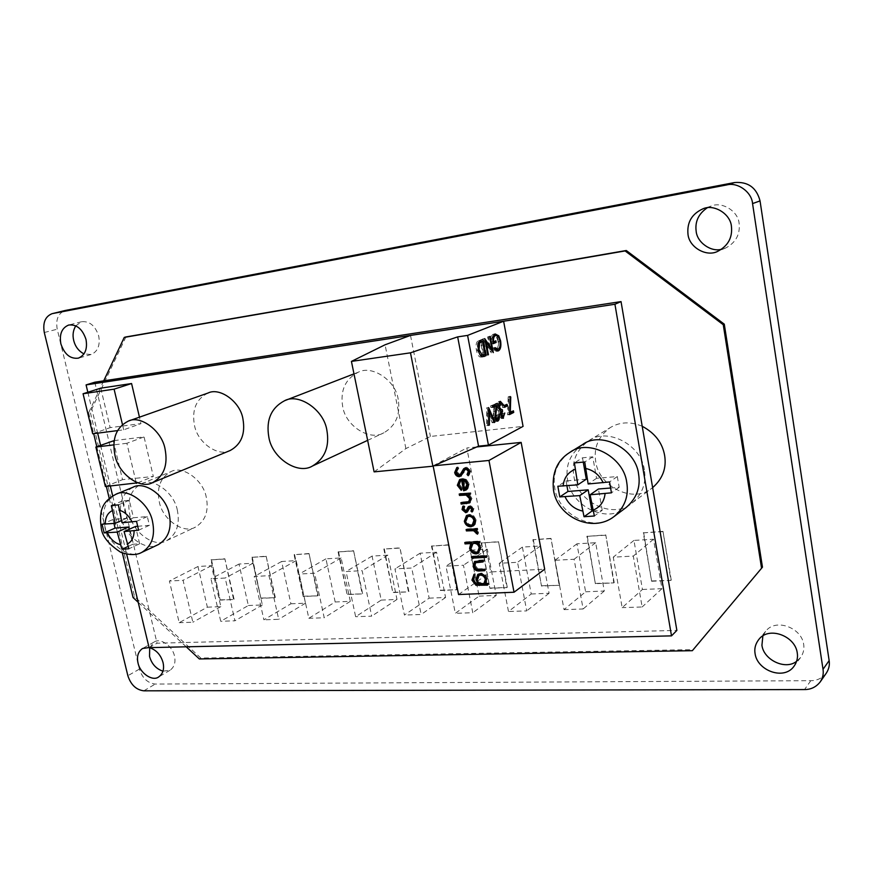 <?xml version="1.0" encoding="UTF-8"?>
<svg xmlns="http://www.w3.org/2000/svg" width="873" height="873" viewBox="0 0 873 873"><rect width="100%" height="100%" fill="white"/><g stroke="black" fill="none" stroke-linecap="round" stroke-linejoin="round"><path stroke-width="0.65" stroke-dasharray="4.37 3.27" d="M374.113 471.867L405.89 448.591L430.422 436.445L523.069 426.373M410.506 335.428L430.422 436.445M405.89 448.591L385.058 344.791M509.559 413.802L507.584 414.817L508.162 396.779L508.817 397.193L508.326 412.656L513.422 410.812M511.491 411.03L511.622 411.74M507.584 414.817L509.526 414.599M508.162 396.779L510.105 396.538M508.817 397.193L510.083 397.029M508.326 412.656L509.592 412.514M504.463 406.622L502.641 407.538L502.335 405.901L506.94 404.33M504.998 404.57L505.118 405.247M502.641 407.538L504.583 407.309M502.335 405.901L504.278 405.672M500.589 411.216L499.334 414.981L500.84 416.868L503.164 416.541M501.211 416.759L502.204 413.562L504.158 413.344M502.204 413.562L504.78 413.016M502.826 413.245L502.641 416.672M502.051 417.938L501.528 418.396L502.662 418.265M501.528 418.396L498.701 415.297L500.666 415.068M498.701 415.297L498.909 411.587L500.862 411.358M498.909 411.587L497.883 410.605L499.847 410.375M497.883 410.605L496.933 407.975L498.887 407.746M496.933 407.975C496.497 404.636 496.988 402.508 498.396 401.591L500.349 401.362M498.396 401.591L499.825 401.744M500.764 402.922L501.604 405.148L502.859 404.996M501.604 405.148L502.935 405.225M500.982 405.454L500.022 403.522L501.975 403.293M500.022 403.522L499.029 403.195M498.69 403.239L497.534 407.516L498.832 407.364M497.534 407.516L499.531 410.015L502.281 409.59M499.334 414.981L500.622 414.828M498.548 414.861L496.584 415.079L495.646 419.618L497.61 419.4M496.584 415.079L499.181 414.533M497.217 414.762L497.119 419.52M496.464 420.851L495.929 421.288L496.988 421.168M495.929 421.288L492.885 417.61L494.849 417.381M492.885 417.61L494.194 405.912M492.721 406.643L490.888 407.56L492.852 407.331M490.888 407.56L490.571 405.901L492.536 405.672M490.571 405.901L497.359 403.282M495.406 403.522L495.253 404.33M494.969 405.825L493.911 411.543L495.1 411.401M493.911 411.543L493.496 417.152L494.784 417.01M493.496 417.152L495.58 419.651M486.796 407.767L492.885 422.401L492.197 422.761L487.396 411.227L487.407 425.227L486.719 425.588L486.698 407.811L488.771 407.538M492.885 422.401L494.063 422.27M492.197 422.761L494.173 422.543M487.396 411.227L488.684 411.085M487.407 425.227L488.694 425.086M486.719 425.588L488.694 425.369M486.698 407.811L488.673 407.582M496.475 351.121L492.721 349.309L494.675 349.036M492.721 349.309L493.038 347.901L495.002 347.629M493.038 347.901L495.056 349.495M495.777 349.582L498.134 349.189M496.191 349.462C497.97 348.36 498.592 345.686 498.046 341.43L499.989 341.157M498.046 341.43C497.13 337.644 495.755 335.767 493.932 335.799M493.387 335.952C491.936 336.662 491.324 338.702 491.554 342.052L492.907 341.856M491.554 342.052L495.864 340.797M493.103 343.198L491.226 343.973L493.19 343.689M491.226 343.973C490.375 338.768 491.019 335.527 493.19 334.25L495.144 333.966M493.19 334.25L494.718 334.173M496.431 335.538L497.381 335.974M496.802 336.061L498.658 341.114L499.945 340.928M498.658 341.114L498.21 349.156M487.647 336.945L488.291 336.683L491.324 352.878L484.057 342.14L486.468 354.951L485.825 355.235L482.758 338.92L490.037 349.68L487.647 336.945L489.611 336.651M488.291 336.683L490.255 336.4M484.057 342.14L485.344 341.954M486.468 354.951L487.756 354.776M485.825 355.235L487.789 354.951M482.758 338.92L484.722 338.637M482.911 338.866L484.875 338.582M490.037 349.68L491.084 349.527M482.147 356.795L480.085 357.046C478.328 356.173 477.095 353.871 476.396 350.149C475.545 344.802 476.287 341.616 478.633 340.601L482.867 339.39M481.241 341.529L483.751 354.842M480.085 357.046L482.06 356.773M476.396 350.149L478.382 349.866M480.979 355.322L483.009 354.624L480.565 341.627M478.491 342.576L477.706 343.242L477.062 349.877L480.39 355.366M483.009 354.624L484.984 354.351M477.062 349.877L478.349 349.691M477.706 343.242L478.317 343.154M762.86 636.002L765.599 631.397C775.475 617.833 801.676 627.665 803.684 644.47C804.437 649.032 803.4 653.386 800.563 657.522L796.623 661.287M707.206 207.829L711.091 206.093C721.796 201.183 738.274 211.015 739.136 223.608C740.217 234.531 735.732 242.661 725.67 247.997L721.622 249.242M75.809 325.815L81.538 321.744C89.526 320.926 95.255 325.684 98.714 336.007C100.308 345.424 97.765 351.59 91.098 354.514L84.026 353.925M149.687 647.701L154.106 642.048C160.119 637.508 172.603 645.9 174.458 656.005C175.822 662.312 174.36 667.059 170.071 670.235L162.978 671.173M132.914 487.287C122.351 493.278 118.532 503.59 121.445 518.224C124.774 536.666 146.784 552.063 158.515 544.501M582.356 444.728C570.113 453.764 565.191 465.56 567.603 480.117C571.095 506.395 607.379 524.302 626.192 507.453M398.197 399.419C395.764 380.322 371.92 364.783 358.323 372.193C345.326 379.002 340.11 390.406 342.663 406.414C345.457 426.013 369.923 441.422 383.913 432.779C395.84 425.675 400.609 414.555 398.197 399.419M208.014 393.036C196.25 398.917 191.733 409.612 194.439 425.096C197.287 442.709 218.348 457.288 230.276 450.457M644.361 469.947C641.502 444.564 606.56 426.853 588.533 440.941C576.355 449.922 571.455 461.631 573.834 476.069C577.271 502.128 613.293 519.839 631.997 503.099C642.364 494.096 646.478 483.042 644.361 469.947M642.212 426.264C630.579 421.375 619.928 421.823 610.26 427.595C598.321 436.38 593.487 447.784 595.757 461.806C599.009 487.123 634.136 504.125 652.458 487.756L652.622 487.625M177.394 510.487C174.371 492.405 152.688 477.073 141.262 483.86C130.721 489.829 126.891 500.076 129.771 514.623C133.045 532.945 154.958 548.2 166.656 540.66C176.542 534.538 180.122 524.487 177.394 510.487M206.323 497.512C203.464 479.866 182.173 465.014 170.846 471.704C160.392 477.586 156.54 487.625 159.29 501.822C162.4 519.708 183.93 534.494 195.53 527.052C205.33 521.017 208.931 511.163 206.323 497.512M433.903 465.767L433.161 466.095M476.778 446.943L466.804 447.958L490.702 571.935L544.687 569.207M100.755 388.158L110.151 427.639L140.957 423.634L139.451 417.174M87.835 392.239L97.645 433.15M100.57 445.328L110.325 486.032M112.693 495.886L126.661 554.148M113.261 440.712L122.526 479.659L153.321 476.462L144.067 436.904L114.156 440.592M826.382 673.028C822.322 678.135 817.139 680.689 810.821 680.678L155.241 684.05C147.635 683.112 142.354 678.135 139.396 669.111L57.225 329.197C55.588 319.507 58.207 313.276 65.082 310.504M662.651 531.635L643.281 532.846L651.607 581.254L670.911 580.403L662.989 531.351L643.281 532.846M605.404 535.214L586.874 536.371L595.364 583.71L613.839 582.902L605.775 534.931L586.874 536.371M550.623 538.641L532.879 539.754L541.511 586.067L559.211 585.292L551.005 538.368L532.879 539.754M498.134 541.926L481.132 542.995L489.895 588.326L506.864 587.584L498.548 541.653L481.132 542.995M447.816 545.079L431.502 546.094L440.374 590.486L456.655 589.777L448.242 544.807L431.502 546.094M399.528 548.102L383.858 549.073L392.828 592.571L408.466 591.883L399.965 547.829L383.858 549.073M353.15 550.994L338.091 551.943L347.138 594.568L362.164 593.902L353.598 550.732L338.091 551.943M308.562 553.788L294.081 554.693L303.193 596.488L317.652 595.855L309.031 553.526L294.081 554.693M265.676 556.472L251.74 557.345L260.907 598.332L274.831 597.721L266.156 556.21L251.74 557.345M224.394 559.058L210.971 559.899L220.182 600.111L233.593 599.533L224.885 558.796L210.971 559.899M125.908 336.945L90.29 412.165L134.606 596.761L200.823 658.067L693.337 649.621M103.712 380.846L88.642 412.711L90.29 412.165M88.642 412.711L93.673 433.663M96.805 446.703L106.353 486.436M109.234 498.407L122.34 552.925M133.056 597.547L134.606 596.761M138.218 602.326L186.233 646.806M199.339 658.951L200.823 658.067M642.452 589.461L661.963 588.675L653.517 539.241L633.94 540.409L642.452 589.461L622.165 607.652L613.261 557.16L633.307 556.079L642.146 606.975L622.165 607.652M585.608 591.785L604.28 591.021L595.659 542.7L576.944 543.824L585.608 591.785L564.034 609.627L554.955 560.291L574.096 559.266L583.12 608.983L564.034 609.627M531.221 593.989L549.084 593.269L540.322 546.018L522.403 547.087L531.221 593.989L508.479 611.515L499.247 563.292L517.536 562.31L526.725 610.893L508.479 611.515M479.113 596.117L496.235 595.419L487.33 549.182L470.165 550.208L479.113 596.117L455.324 613.326L445.961 566.162L463.465 565.213L472.784 612.726L455.324 613.326M429.156 598.147L445.579 597.481L436.555 552.227L420.099 553.209L429.156 598.147L404.428 615.05L394.956 568.901L411.718 568.007L421.146 614.483L404.428 615.05M381.217 600.1L396.986 599.456L387.863 555.141L372.073 556.09L381.217 600.1L355.638 616.709L346.079 571.531L362.142 570.669L371.68 616.163L355.638 616.709M335.177 601.977L350.313 601.355L341.114 557.934L325.945 558.851L335.177 601.977L308.835 618.291L299.199 574.052L314.607 573.223L324.221 617.768L308.835 618.291M290.916 603.778L305.474 603.188L296.209 560.63L281.619 561.503L290.916 603.778L263.897 619.819L254.196 576.475L268.993 575.678L278.683 619.317L263.897 619.819M248.347 605.513L262.358 604.945L253.028 563.216L238.995 564.056L248.347 605.513L220.716 621.281L210.971 578.799L225.19 578.035L234.924 620.801L220.716 621.281M207.359 607.182L220.847 606.626L211.473 565.704L197.975 566.512L207.359 607.182L179.194 622.7L169.406 581.036L183.079 580.305L192.857 622.231L179.194 622.7M149.087 647.646L157.053 643.194L676.87 630.415M94.786 382.21L157.053 643.194M458.543 594.546L490.702 571.935M433.117 465.844L466.804 447.958M92.691 433.783L110.151 427.639M117.429 430.618L123.693 429.811L140.957 423.634M123.693 429.811L122.438 424.485M105.371 486.534L122.526 479.659M137.781 482.802L153.321 476.462M136.068 482.147L126.88 443.277L144.067 436.904M126.88 443.277L113.806 444.87M586.296 479.19L566.042 480.914L557.836 486.239M566.042 480.914L566.915 485.748M610.522 488.018L619.186 487.32L617.309 476.549L596.554 478.317L592.756 456.841L582.487 457.812L574.39 462.93M582.487 457.812L583.262 462.133M592.756 456.841L584.746 461.981M596.554 478.317L588.162 483.98M617.309 476.549L609.54 481.94M619.186 487.32L611.449 492.83M592.974 510.956L602.206 510.29L594.36 515.998M602.206 510.29L598.442 489M137.585 526.288L149.392 525.328L147.33 516.565L133.46 517.754L129.313 500.294L122.449 500.938L126.596 518.333L113.01 519.49L102.065 524.215M113.01 519.49L113.948 523.44M126.596 518.333L121.467 520.57M122.449 500.938L111.493 505.522M129.313 500.294L118.39 504.889M133.46 517.754L122.002 522.763M147.33 516.565L136.526 521.345M149.392 525.328L138.621 530.184M129.204 529.267L132.794 544.283L139.647 543.792L128.888 548.768M139.647 543.792L135.533 526.452M132.794 544.283L127.862 546.553M478.208 574.205L481.001 573.07C484.34 573.266 486.512 575.121 487.527 578.624L486.37 583.186L485.432 583.851M486.37 583.186L488.203 583.099L487.265 583.764M488.203 583.099L488.476 584.474L487.538 585.15M488.476 584.474L487.418 584.528M474.104 574.238L475.054 573.572L474.104 574.227M475.054 573.572L475.316 574.947L474.377 575.613M475.316 574.947L474.137 579.268L473.188 579.934M474.137 579.268C474.77 582.258 476.462 583.677 479.201 583.513L479.735 583.48M479.692 583.448L477.76 581.396M481.001 573.07L480.063 573.725M487.527 578.624L486.588 579.29M479.43 575.034L478.164 579.105C478.83 581.844 480.445 583.251 483.02 583.339L484.952 582.717M483.02 583.339L482.082 584.004M478.164 579.105L477.215 579.77M474.934 561.372L477.76 560.837M478.71 560.193L483.718 559.92L482.78 560.564M483.718 559.92L483.991 561.306L483.053 561.95M483.991 561.306L482.933 561.372M475.971 562.43L475.327 565.508L474.377 566.151M475.327 565.508L477.946 568.803L477.007 569.458M477.946 568.803L485.41 568.65L484.471 569.305M485.41 568.65L485.683 570.036L484.744 570.691M485.683 570.036L484.624 570.091M472.511 556.723L472.391 556.145L471.442 556.778M472.391 556.145L487.134 555.304L486.185 555.937M487.134 555.304L487.396 556.69L486.457 557.334M487.396 556.69L486.348 556.756M465.844 542.449L465.735 541.904L464.774 542.526M465.735 541.904L480.063 540.998L479.113 541.62M480.063 540.998L480.336 542.395L479.386 543.017M480.336 542.395L479.277 542.46M478.382 542.515L481.405 546.978L480.456 547.6M481.405 546.978L478.895 552.827M473.319 543.268L471.835 547.567C472.609 550.285 474.29 551.714 476.865 551.867L478.557 551.321M476.865 551.867L475.916 552.5M471.835 547.567L470.885 548.189M467.197 529.442L466.127 529.518M467.088 528.918L477.586 528.198L476.636 528.798M477.586 528.198L477.858 529.595L476.909 530.206M477.858 529.595L476.8 529.671M476.309 529.704L478.579 532.366L477.629 532.977M478.579 532.366L477.498 534.221M478.459 533.61L477.651 533.174M477.095 531.755L475.359 530.304M466.979 515.321L469.543 514.339L473.57 515.627L472.609 516.216M473.57 515.627L476.167 519.861L475.207 520.461M476.167 519.861L475.272 524.335L474.312 524.935M475.272 524.335L473.548 525.732M469.543 514.339L468.572 514.928M468.19 516.249L466.575 520.548C467.328 523.265 468.987 524.673 471.551 524.76L473.21 524.247M471.551 524.76L470.591 525.36M466.575 520.548L465.615 521.148M469.052 506.384L470.612 505.685L473.941 508.37L472.98 508.959M473.941 508.37L473.013 511.425L472.053 512.014M470.405 507.268L469.096 508.141M470.056 507.551L468.332 509.865M469.292 509.275L467.251 512.036L468.223 511.447M463.247 506.493L463.803 505.609L462.832 506.187M463.803 505.609L464.96 506.46L463.989 507.049M464.96 506.46L464.294 508.817L463.323 509.406M464.294 508.817L466.378 510.705L465.407 511.294M470.612 505.685L469.652 506.275M460.278 493.922L459.209 494.009M460.18 493.441L469.729 493.136M470.7 492.568L470.973 493.976L470.001 494.555M470.973 493.976L469.914 494.063M469.063 494.14L471.998 498.352L471.038 498.92M471.998 498.352L470.012 502.597M461.959 502.586L460.9 502.673M461.872 502.095L469.161 501.342L468.19 501.92M461.173 480.336L459.547 484.439L458.576 484.995M459.547 484.439L462.581 488.487L461.61 489.044M462.581 488.487L461.25 490.353M462.232 489.786L461.511 489.426M460.126 479.364L461.599 479.004M462.57 478.459L466.346 479.473L465.374 480.019M466.346 479.473L469.194 483.817L468.223 484.373M469.194 483.817L468.015 488.64L467.044 489.207M468.015 488.64L466.455 489.753M463.923 479.932L465.625 488.684L466.291 488.367M465.625 488.684L464.654 489.24M457.005 467.655L457.834 466.924L456.852 467.459M457.834 466.924L458.827 468.19L457.845 468.736M458.827 468.19L456.132 472.435M457.114 471.889L460.147 474.759L459.165 475.305M460.147 474.759L460.857 474.541M465.091 467.786L465.702 467.666M466.684 467.12L470.82 470.722L469.849 471.267M470.82 470.722L469.183 475.174L468.212 475.72M466.28 468.768L464.371 470.307M465.353 469.761L463.345 472.566M464.327 472.02L461.108 476.025M220.847 606.626L192.857 622.231M211.473 565.704L183.079 580.305M197.975 566.512L169.406 581.036M211.462 559.648L220.182 600.111M220.673 599.849L233.593 599.533M234.073 599.26L224.885 558.796M262.358 604.945L234.924 620.801M253.028 563.216L225.19 578.035M238.995 564.056L210.971 578.799M252.232 557.083L260.907 598.332M261.387 598.06L274.831 597.721M275.301 597.448L266.156 556.21M305.474 603.188L278.683 619.317M296.209 560.63L268.993 575.678M281.619 561.503L254.196 576.475M294.561 554.431L303.193 596.488M303.662 596.204L317.652 595.855M318.121 595.572L309.031 553.526M350.313 601.355L324.221 617.768M341.114 557.934L314.607 573.223M325.945 558.851L299.199 574.052M338.549 551.681L347.138 594.568M347.585 594.284L362.164 593.902M362.611 593.629L353.598 550.732M396.986 599.456L371.68 616.163M387.863 555.141L362.142 570.669M372.073 556.09L346.079 571.531M384.306 548.811L392.828 592.571M393.265 592.276L408.466 591.883M408.902 591.599L399.965 547.829M445.579 597.481L421.146 614.483M436.555 552.227L411.718 568.007M420.099 553.209L394.956 568.901M431.939 545.821L440.374 590.486M440.8 590.192L456.655 589.777M457.07 589.482L448.242 544.807M496.235 595.419L472.784 612.726M487.33 549.182L463.465 565.213M470.165 550.208L445.961 566.162M481.547 542.722L489.895 588.326M490.299 588.02L506.864 587.584M507.268 587.278L498.548 541.653M549.084 593.269L526.725 610.893M540.322 546.018L517.536 562.31M522.403 547.087L499.247 563.292M533.272 539.47L541.511 586.067M541.904 585.761L559.211 585.292M559.593 584.986L551.005 538.368M604.28 591.021L583.12 608.983M595.659 542.7L574.096 559.266M576.944 543.824L554.955 560.291M587.256 536.087L595.364 583.71M595.735 583.404L613.839 582.902M614.199 582.597L605.775 534.931M661.963 588.675L642.146 606.975M653.517 539.241L633.307 556.079M633.94 540.409L613.261 557.16M643.641 532.563L651.607 581.254M651.956 580.938L670.911 580.403M671.25 580.087L662.989 531.351M493.234 411.107L495.198 410.877M478.633 340.601L480.608 340.306M482.496 354.842L484.471 354.569M614.254 516.401C595.222 533.458 558.436 515.135 554.824 488.433C552.347 473.635 557.301 461.653 569.676 452.509M141.863 552.347C130.088 559.964 107.87 544.294 104.444 525.601C101.443 510.77 105.251 500.338 115.858 494.304M810.821 680.678L804.524 689.561M143.827 690.827L155.241 684.05M44.294 332.515L57.225 329.197M139.396 669.111L127.862 675.724M479.201 583.513L478.251 584.179M480.543 568.901L479.593 569.556M466.804 501.702L465.833 502.27M503.044 418.298L501.091 418.527M500.84 401.209L498.887 401.449M497.403 421.212L495.438 421.43M497.806 351.011L495.864 351.284M495.766 333.802L493.812 334.086M482.911 356.839L480.936 357.112M800.563 657.522L794.124 666.099M725.67 247.997L717.857 251.271M91.098 354.514L78.406 358.137M170.071 670.235L158.679 676.946M353.991 373.862L358.323 372.193M588.533 440.941L610.26 427.595M141.262 483.86L170.846 471.704M166.656 540.66L195.53 527.052M631.997 503.099L652.458 487.756M367.642 440.352L383.913 432.779M473.613 574.543L474.563 573.888M477.695 574.51L478.633 573.856M474.443 561.645L475.392 561.001M478.448 553.176L479.397 552.544M473.101 526.07L474.05 525.459M466.477 515.583L467.448 514.983M466.837 512.364L467.797 511.774M468.528 506.613L469.488 506.034M469.554 502.935L470.525 502.357M459.624 479.604L460.595 479.059M465.986 490.059L466.957 489.502M464.567 468.015L465.549 467.47M460.638 476.342L461.61 475.796M154.106 642.048L142.561 648.475M81.538 321.744L68.705 325.029M711.091 206.093L703.049 208.778M765.599 631.397L758.746 639.56"/><path stroke-width="1.31" d="M492.001 349.396L489.611 336.651L490.255 336.4L493.289 352.605L486.032 341.856L488.433 354.678L487.789 354.951L484.722 338.637L492.001 349.396L491.084 349.527M488.673 407.582L494.849 422.183L494.173 422.543L489.371 410.997L489.393 425.009L488.694 425.369L488.673 407.582M501.288 414.751L503.164 416.541L504.78 413.016L503.044 418.298L500.666 415.068L500.862 411.358L498.887 407.746C498.461 404.395 498.941 402.267 500.349 401.362L503.557 404.919L502.935 405.225L501.975 403.293L500.644 403.01L499.498 407.287L501.484 409.797L502.281 409.59L502.586 411.227L501.288 414.751L500.622 414.828M510.269 412.438L513.422 410.812L513.728 412.427L509.526 414.599L510.105 396.538L510.76 396.953L510.269 412.438L509.592 412.514M351.426 361.4L374.113 471.867L432.877 466.215L478.546 446.158L488.433 445.143L523.069 426.373L503.623 321.231L410.506 335.428L385.058 344.791L351.426 361.4L410.474 352.823L457.659 336.88L467.59 335.407L503.623 321.231M488.433 445.143L467.59 335.407M504.278 405.672L506.94 404.33L507.246 405.967L504.583 407.309L504.278 405.672M495.46 416.934L497.61 419.4L499.181 414.533C499.672 417.84 499.247 420.022 497.894 421.07L494.849 417.381L496.159 405.683L492.852 407.331L492.536 405.672L497.359 403.282L495.46 416.934L494.784 417.01M500.6 340.83C501.353 346.134 500.633 349.473 498.418 350.848L494.675 349.036L495.002 347.629L498.134 349.189C499.923 348.087 500.535 345.402 499.989 341.157C499.083 337.36 497.708 335.483 495.875 335.516L495.395 335.647C493.911 336.312 493.278 338.353 493.507 341.769L495.864 340.797L496.17 342.445L493.19 343.689C492.328 338.484 492.972 335.232 495.144 333.966L498.745 335.778L500.6 340.83L499.945 340.928M478.382 349.866C477.531 344.508 478.273 341.321 480.608 340.306L482.867 339.39L485.945 355.748L482.06 356.773C480.303 355.9 479.07 353.598 478.382 349.866M432.877 466.215L410.474 352.823M478.546 446.158L457.659 336.88M511.622 411.74L511.785 412.645L513.728 412.427M511.785 412.645L509.559 413.802M510.083 397.029L510.76 396.953M505.118 405.247L505.303 406.196L507.246 405.967M505.303 406.196L504.463 406.622M502.641 416.672L502.051 417.938M502.662 418.265L503.481 418.167M499.825 401.744L500.764 402.922M502.859 404.996L503.557 404.919M499.105 403.119L501.058 402.889M499.029 403.195L500.644 403.01M498.832 407.364L499.498 407.287M500.349 409.928L500.589 411.216M500.84 411.434L502.586 411.227M497.119 419.52L496.464 420.851M496.988 421.168L497.894 421.07M492.721 406.643L496.159 405.683M495.253 404.33L494.969 405.825M495.1 411.401L495.875 411.314M494.063 422.27L494.849 422.183M488.684 411.085L489.371 410.997M488.694 425.086L489.393 425.009M497.304 351.011L498.418 350.848M495.056 349.495L497.719 349.298M492.907 341.856L493.507 341.769M494.009 341.561L494.227 342.729L496.17 342.445M494.227 342.729L493.103 343.198M494.718 334.173L496.431 335.538M497.381 335.974L498.745 335.778M498.21 349.156L496.879 350.902M485.344 341.954L486.032 341.856M487.756 354.776L488.433 354.678M480.99 340.154L481.241 341.529M483.751 354.842L483.969 356.02L485.945 355.748M483.969 356.02L482.147 356.795M480.39 355.366L480.979 355.322M480.346 355.311L484.984 354.351L482.529 341.343L478.491 342.576M478.349 349.691L479.037 349.593L482.147 355.06M478.317 343.154L479.681 342.947L479.037 349.593M482.529 341.343L479.681 342.947M796.623 661.287C785.405 670.486 763.559 659.824 761.933 645.245L762.86 636.002M755.069 653.55C757.207 670.693 784.227 680.787 794.124 666.099C796.984 661.92 798.031 657.522 797.256 652.906C795.205 635.893 768.709 625.876 758.746 639.56C755.429 643.925 754.207 648.584 755.069 653.55M721.622 249.242C711.08 252.373 696.992 242.443 696.152 231.159C694.908 221.546 698.596 213.765 707.206 207.829M687.979 234.171C689.081 247.517 706.737 257.339 717.857 251.271C728.017 245.88 732.556 237.642 731.443 226.565C730.559 213.809 713.874 203.824 703.049 208.778C691.907 213.82 686.887 222.277 687.979 234.171M84.026 353.925C78.69 351.132 75.242 346.614 73.692 340.394C72.404 335.057 73.103 330.201 75.809 325.815M60.87 343.853C64.482 354.383 70.331 359.141 78.406 358.137C85.096 355.191 87.627 348.971 86.001 339.455C82.488 329.023 76.726 324.221 68.705 325.029C61.819 327.888 59.211 334.163 60.87 343.853M162.978 671.173C156.18 668.925 151.706 664.015 149.545 656.463L149.687 647.701M149.065 647.559L142.561 648.475C138.098 651.651 136.581 656.485 138.021 662.989C139.975 673.203 152.568 681.726 158.679 676.946C162.989 673.76 164.44 668.969 163.055 662.607C160.839 654.892 156.3 649.894 149.403 647.635M557.836 486.239L559.779 496.912L579.748 495.602L584.037 516.729L594.36 515.998L590.083 494.784L611.449 492.83L609.54 481.94L588.162 483.98L584.746 461.981L574.39 462.93L577.817 484.842L557.836 486.239M102.065 524.215L104.171 532.901L117.211 532.094L122.002 549.259L128.888 548.768L124.097 531.548L138.621 530.184L136.526 521.345L122.002 522.763L118.39 504.889L111.493 505.522L115.105 523.342L102.065 524.215M169.231 514.142C166.165 495.94 144.372 480.477 132.914 487.287L115.858 494.304C127.36 487.44 149.381 503.175 152.546 521.628C155.383 535.924 151.826 546.16 141.863 552.347L158.515 544.501C168.424 538.357 172.003 528.241 169.231 514.142M638.589 474.05C635.686 448.46 600.493 430.553 582.356 444.728L569.676 452.509C588.009 438.148 623.748 456.459 626.749 482.496C628.964 495.94 624.795 507.235 614.254 516.401L626.192 507.453C636.613 498.396 640.749 487.265 638.589 474.05M326.906 430.433C324.036 409.884 298.762 392.905 284.642 400.685C271.154 407.833 265.894 420 268.84 437.187C272.081 458.205 297.933 475.065 312.469 466.018C324.854 458.576 329.667 446.714 326.906 430.433M165.106 449.257C162.094 430.771 140.367 414.806 128.364 421.081C116.295 427.213 111.809 438.552 114.92 455.095C118.215 473.897 140.302 489.742 152.557 482.638C163.873 476.276 168.053 465.156 165.106 449.257M152.557 482.638L230.276 450.457C241.297 444.335 245.509 433.848 242.945 418.985C240.348 401.711 219.701 387.023 208.014 393.036L128.364 421.081M652.622 487.625C662.651 478.819 666.656 468.103 664.637 455.488C662.443 442.862 654.968 433.128 642.212 426.264M459.482 495.428L459.209 494.009L469.729 493.136L470.001 494.555L468.103 494.707L471.038 498.92L469.554 502.935L461.173 504.081L460.9 502.673L468.736 501.669L469.696 498.778L466.138 495.089L459.482 495.428L460.464 494.849L460.278 493.922M469.652 506.275L472.98 508.959L472.053 512.014L470.962 511.131L471.682 509.057L469.98 507.671L467.251 512.036L465.735 512.691L462.057 509.57L462.832 506.187L463.989 507.049L463.323 509.406L466.018 511.098L468.135 506.918L469.652 506.275M468.572 514.928L472.609 516.216L475.207 520.461L474.312 524.935L470.874 526.757C467.491 526.648 465.309 524.815 464.327 521.246L466.477 515.583L468.572 514.928M471.715 558.163L471.442 556.778L486.185 555.937L486.457 557.334L471.715 558.163L472.511 556.723M473.101 566.206L474.443 561.645L482.78 560.564L483.053 561.95L475.359 562.79L474.377 566.151L477.007 569.458L484.471 569.305L484.744 570.691L479.626 570.953C476.254 571.313 474.072 569.731 473.101 566.206L474.05 565.562L474.934 561.372M486.588 579.29L485.432 583.851L487.265 583.764L487.538 585.15L475.938 585.259L471.933 580.119L474.104 574.227L473.188 579.934C473.821 582.924 475.512 584.343 478.251 584.179L475.927 579.759L477.695 574.51L480.063 573.725C483.402 573.921 485.574 575.776 486.588 579.29M433.161 466.095L458.543 594.546L514.033 592.232L488.967 460.464L433.903 465.767M465.047 543.912L464.774 542.526L479.113 541.62L479.386 543.017L477.433 543.137L480.456 547.6L478.448 553.176L476.2 553.897C472.817 553.744 470.612 551.878 469.609 548.309L470.787 543.552L465.047 543.912L466.007 543.29L465.844 542.449M466.4 530.915L466.127 529.518L476.636 528.798L476.909 530.206L475.349 530.315L477.629 532.977L477.498 534.221L473.57 530.686L466.4 530.915L467.361 530.315L467.197 529.442M461.631 480.445L460.191 480.892L458.576 484.995L461.61 489.044L461.25 490.353L457.321 485.29L459.624 479.604L461.599 479.004L465.374 480.019L468.223 484.373L467.044 489.207L465.986 490.059L463.628 490.768L461.631 480.445L462.603 479.899L460.191 480.892M459.427 476.723C456.95 476.614 455.368 475.228 454.658 472.566L456.852 467.459L457.845 468.736L456.132 472.435L459.165 475.305L459.875 475.087L463.672 468.757L465.702 467.666L469.849 471.267L468.212 475.72L467.066 474.519L468.332 471.245L466.04 469.085L464.371 470.307L460.398 476.178C457.932 476.069 456.35 474.683 455.641 472.02L454.658 472.566M514.033 592.232L544.687 569.207L521.148 442.404L476.778 446.943M139.451 417.174L131.583 383.542L100.755 388.158L83.066 393.756L92.691 433.783L117.429 430.618M126.661 554.148L149.087 647.646L671.501 635.871L614.93 304.251L86.078 384.906L87.835 392.239M97.645 433.15L100.57 445.328M110.325 486.032L112.693 495.886M114.156 440.592L95.877 447.041L105.371 486.534L137.781 482.802M52.576 313.56L65.53 310.406L52.576 313.56L726.729 184.945L734.542 182.555C748.019 181.486 756.531 187.597 760.045 200.91L829.143 660.599C829.841 664.899 828.924 669.034 826.382 673.028L820.249 681.868C822.813 677.841 823.741 673.65 823.021 669.307L829.143 660.599M65.53 310.406L734.542 182.555M760.045 200.91L752.559 203.584L823.021 669.307M820.249 681.868C816.157 687.029 810.908 689.594 804.524 689.561L143.827 690.827C136.177 689.866 130.863 684.825 127.862 675.724L44.294 332.515C42.624 322.726 45.232 316.441 52.129 313.658M186.233 646.806L199.339 658.951L692.344 650.691L762.467 567.166L724.274 324.156L626.279 250.507L125.908 336.945L124.261 337.404L103.712 380.846M752.559 203.584C751.784 192.071 737.576 181.879 726.729 184.945M93.673 433.663L96.805 446.703M106.353 486.436L109.234 498.407M122.34 552.925L133.056 597.547L138.218 602.326M692.344 650.691L762.467 567.166M761.551 568.137L723.259 324.712L724.274 324.156M723.259 324.712L625.112 250.933L626.279 250.507M625.112 250.933L124.261 337.404M614.93 304.251L621.041 301.6L94.786 382.21L86.078 384.906M671.501 635.871L676.87 630.415L621.041 301.6M488.967 460.464L521.148 442.404M122.438 424.485L114.09 389.151L131.583 383.542M114.09 389.151L83.066 393.756M136.363 483.391L136.068 482.147M113.806 444.87L95.877 447.041M566.915 485.748L567.952 491.466L559.779 496.912M583.262 462.133L586.296 479.19L577.817 484.842M610.522 488.018L598.442 489L590.083 494.784M567.952 491.466L588.195 489.829L591.97 511.032L584.037 516.729M591.97 511.032L592.974 510.956M588.195 489.829L579.748 495.602M113.948 523.44L115.072 528.1L104.171 532.901M121.467 520.57L115.105 523.342M137.585 526.288L135.533 526.452L124.097 531.548M127.862 546.553L122.002 549.259M115.072 528.1L128.669 527.008L117.211 532.094M128.669 527.008L129.204 529.267M487.418 584.528L476.887 584.594L475.938 585.259M476.887 584.594L472.882 579.465L471.933 580.119M472.882 579.465L474.104 574.238M479.692 583.448L478.797 584.157M477.76 581.396L476.865 579.094L475.927 579.759M476.865 579.094L478.208 574.205M484.013 583.382L484.952 582.717L486.261 578.799C485.508 576.06 483.828 574.609 481.219 574.456L478.48 575.689L477.215 579.77C477.88 582.498 479.506 583.917 482.082 584.004L484.013 583.382L485.323 579.465C484.57 576.715 482.889 575.263 480.281 575.121L478.48 575.689M486.261 578.799L485.323 579.465M481.219 574.456L480.281 575.121M482.933 561.372L475.763 562.572M476.713 561.928L475.971 562.43M484.624 570.091L479.626 570.953M480.565 570.298C477.193 570.669 475.021 569.087 474.05 565.562M486.348 556.756L472.664 557.531M479.277 542.46L477.433 543.137M478.895 552.827L476.2 553.897M477.149 553.264C473.766 553.111 471.573 551.256 470.558 547.677L469.609 548.309M470.558 547.677L471.736 542.93L470.787 543.552M471.736 542.93L466.007 543.29M477.607 551.954L478.557 551.321L480.106 547.044C479.364 544.261 477.673 542.82 475.054 542.722L472.358 543.89L470.885 548.189C471.66 550.918 473.341 552.347 475.916 552.5L477.607 551.954L479.157 547.666C478.415 544.883 476.723 543.442 474.104 543.344L472.358 543.89M480.106 547.044L479.157 547.666M475.054 542.722L474.104 543.344M476.8 529.671L473.57 530.686M477.651 533.174L476.232 533.534M477.182 532.912L477.236 532.192L476.287 532.803M474.53 530.075L467.361 530.315M473.548 525.732L470.874 526.757M471.835 526.157C468.452 526.048 466.28 524.215 465.298 520.646L464.327 521.246M465.298 520.646L466.979 515.321M472.249 524.848L473.21 524.247L474.868 519.948C474.072 517.22 472.391 515.812 469.805 515.736L467.219 516.849L465.615 521.148C466.368 523.876 468.026 525.273 470.591 525.36L472.249 524.848L473.908 520.548C473.111 517.809 471.431 516.401 468.845 516.336L467.219 516.849M474.868 519.948L473.908 520.548M469.805 515.736L468.845 516.336M472.62 511.109L471.922 510.541L470.962 511.131M471.922 510.541L472.642 508.468L471.682 509.057M472.642 508.468L470.94 507.093L469.98 507.671M470.94 507.093L469.445 507.846M467.295 511.993L465.735 512.691M466.706 512.102L463.028 508.992L462.057 509.57M463.028 508.992L463.247 506.493M467.295 510.247L468.048 508.424L467.077 509.014M468.048 508.424L469.052 506.384M468.997 506.395L468.135 506.918M469.914 494.063L468.103 494.707M470.012 502.597L461.173 504.081M462.144 503.503L461.959 502.586M468.736 501.669L469.696 501.091L470.656 498.21L469.696 498.778M470.656 498.21L467.11 494.522L466.138 495.089M467.11 494.522L460.464 494.849M461.511 489.426L458.303 484.733L457.321 485.29M458.303 484.733L460.126 479.364M466.455 489.753L463.628 490.768M464.6 490.2L462.603 479.899M465.32 488.924L466.291 488.367L467.906 484.002L466.346 481.11L463.923 479.932L462.952 480.477L464.654 489.24L466.935 484.559L465.374 481.667L462.952 480.477M466.346 481.11L465.374 481.667M467.906 484.002L466.935 484.559M455.641 472.02L457.005 467.655M459.875 475.087L460.464 474.606M461.446 474.061L464.654 468.212L463.672 468.757M468.921 474.901L468.048 473.963L467.066 474.519M468.048 473.963L469.303 470.7L468.332 471.245M469.303 470.7L467.022 468.539L466.04 469.085M467.022 468.539L465.309 469.314M461.108 476.025L460.398 476.178M482.507 356.642L484.482 356.37M479.724 341.965L481.7 341.681M575.034 469.325C567.897 472.402 563.914 477.978 563.107 486.065M603.167 482.725C599.424 474.901 593.487 470.121 585.39 468.397M112.071 510.738C107.499 513.138 105.229 517.613 105.284 524.16M131.987 521.934C128.877 515.561 124.544 511.622 118.968 510.116M592.843 510.269C600.078 507.333 604.16 501.779 605.087 493.605M127.109 544.13C131.747 541.827 134.071 537.364 134.082 530.762M565.049 496.759C568.716 504.452 574.532 509.199 582.52 511.021M107.39 532.868C110.435 539.143 114.712 543.071 120.223 544.621M480.161 584.855L479.222 585.521M479.124 561.579L478.175 562.223M470.885 530.075L469.925 530.675M467.491 503.077L466.531 503.656M464.25 494.544L463.279 495.111M463.192 470.994L462.21 471.54M501.484 409.797L499.64 410.004M502.793 416.65L501.233 416.825M497.272 419.498L495.602 419.695M482.791 355.071L480.816 355.344M569.676 452.509C557.094 460.398 551.703 472.98 553.515 490.255C557.389 517.067 592.581 533.61 614.254 516.401M115.858 494.304C103.734 500.873 98.42 508.894 101.279 528.034C102.043 536.131 108.514 544.206 120.692 552.26C129.499 555.304 136.559 555.326 141.863 552.347M284.642 400.685L353.991 373.862M312.469 466.018L367.642 440.352M475.359 562.79L476.309 562.147M466.018 511.098L466.99 510.519"/></g></svg>

